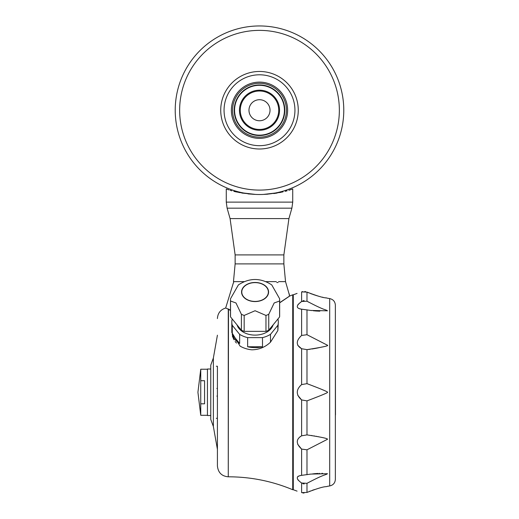 <?xml version="1.0" encoding="UTF-8"?>
<svg xmlns="http://www.w3.org/2000/svg" width="519" height="519" viewBox="0 0 519 519"><rect width="100%" height="100%" fill="white"/><g stroke="black" fill="none" stroke-linecap="round" stroke-linejoin="round"><path stroke-width="0.78" d="M267.746 194.184L263.457 194.424L280.545 192.419C296.602 188.06 296.602 188.06 280.545 192.419L281.48 192.218M228.937 189.896L226.271 188.955L226.271 202.118L292.729 202.118L292.729 188.955L288.83 190.291M287.104 190.81L285.197 191.336M283.011 191.874L282.258 192.049M277.127 193.055L273.753 193.561M238.455 192.419C222.398 188.06 222.398 188.06 238.455 192.419L255.543 194.424L241.828 193.049M237.52 192.218L236.748 192.049M236.002 191.881L233.803 191.336M231.883 190.81L230.06 190.259M259.5 194.515A84.286 84.286 0 0 1 186.509 68.093A84.286 84.286 0 0 1 332.491 68.093A84.286 84.286 0 0 1 259.5 194.515M259.5 120.758A10.523 10.523 0 0 1 250.385 104.974A10.523 10.523 0 0 1 268.615 104.974A10.523 10.523 0 0 1 259.5 120.758M259.5 190.09A79.855 79.855 0 0 1 190.343 70.305A79.855 79.855 0 0 1 328.657 70.305A79.855 79.855 0 0 1 259.5 190.09M259.5 138.365A28.13 28.13 0 0 1 235.139 96.171A28.13 28.13 0 0 1 283.861 96.171A28.13 28.13 0 0 1 259.5 138.365M259.5 129.452A19.222 19.222 0 0 1 242.853 100.621A19.222 19.222 0 0 1 276.147 100.621A19.222 19.222 0 0 1 259.5 129.452M259.5 145.677A35.441 35.441 0 0 1 228.808 92.512A35.441 35.441 0 0 1 290.192 92.512A35.441 35.441 0 0 1 259.5 145.677M259.5 148.998A38.763 38.763 0 0 1 225.927 90.851A38.763 38.763 0 0 1 293.073 90.851A38.763 38.763 0 0 1 259.5 148.998M255.543 194.424L248.101 193.905M278.547 281.622L285.528 281.622L289.278 294.604M277.86 330.551L277.86 325.329A23.258 16.446 0 0 0 278.327 322.04L277.86 330.551L270.49 342.183C265.313 347.12 259.124 349.663 251.923 349.825A23.258 16.446 0 0 1 240.07 346.095L231.811 332.465L232.278 329.26M216.306 366.239L217.416 366.239L217.416 465.952L217.416 418.295L216.306 418.295M230.481 310.226L228.094 308.857C224.844 307.358 224.844 307.358 228.094 308.857L228.088 309.097C224.896 307.631 224.896 307.631 228.088 309.103C224.896 307.631 224.896 307.631 228.088 309.103L228.49 309.337L228.269 476.805C221.736 476.221 218.116 472.608 217.416 465.952M228.49 476.805C250.761 476.851 272.17 481.158 292.729 489.728L292.729 294.805L289.44 296.135M230.481 310.492L228.49 309.337M289.453 296.219L279.657 302.849M232.33 336.007L233.991 339.776M235.165 341.502L235.697 342.17M235.782 342.274L236.495 343.072M217.416 449.344L213.367 426.501L210.766 419.404L210.766 365.123L213.367 358.026L217.416 335.19M279.657 302.7L289.44 296.154L289.31 294.007A0.779 0.772 90 0 1 289.278 294.39M266.046 281.622L276.335 281.622M233.479 282.952L233.621 282.284L233.479 282.952M285.528 281.622L283.867 263.899L235.133 263.899L233.472 281.622L244.092 281.622M233.686 281.622A72.186 72.186 0 0 1 233.621 282.284M278.106 282.511L276.776 282.511L278.106 282.505M239.648 343.494L232.278 334.47A23.258 16.446 0 0 0 239.648 343.494L239.648 334.353L232.278 325.329L232.278 334.47M262.497 346.763L247.641 346.763A23.258 16.446 0 0 0 262.497 346.763L262.497 337.622L247.641 337.622L247.641 346.763M271.742 284.892L279.605 298.704A24.588 17.387 180 0 1 279.618 298.84A24.588 17.387 180 0 1 279.657 299.852A24.588 17.387 180 0 1 279.605 301.007L279.605 316.927L268.745 330.227A24.588 17.387 180 0 1 265.968 331.362L244.17 331.362A24.588 17.387 180 0 1 241.393 330.227L230.533 316.927A24.588 17.387 180 0 1 230.481 315.773L230.481 299.852A24.588 17.387 180 0 1 230.527 298.84A24.588 17.387 180 0 1 230.533 298.704L238.403 284.892C249.516 277.704 260.629 277.704 271.742 284.899M279.605 301.007L274.175 302.966L268.745 314.3A24.588 17.387 180 0 1 265.968 315.435L255.069 310.732L244.17 315.435A24.588 17.387 180 0 1 241.393 314.3L235.963 302.966L230.533 301.007L230.533 316.927M230.533 301.007A24.588 17.387 180 0 1 230.481 299.852M241.393 314.3L241.393 330.227M244.17 315.435L244.17 331.362M265.968 315.435L265.968 331.362M268.745 314.3L268.745 330.227M255.069 301.422A13.293 9.4 180 0 1 241.776 292.022A13.293 9.4 180 0 1 255.069 282.621A13.293 9.4 180 0 1 268.362 292.022A13.293 9.4 180 0 1 255.069 301.422M277.86 325.329L270.49 334.353L270.49 342.183M279.657 299.852L279.657 315.773A24.588 17.387 180 0 1 279.605 316.927M273.117 324.868A18.489 13.072 180 0 1 255.069 335.112A18.489 13.072 180 0 1 237.021 324.868M268.583 292.022A13.513 9.556 180 0 1 248.316 300.293A13.513 9.556 180 0 1 248.316 283.75A13.513 9.556 180 0 1 268.583 292.022M239.648 334.353A23.258 16.446 0 0 0 247.641 337.622M262.497 337.622A23.258 16.446 0 0 0 270.49 334.353M278.327 322.04A23.258 16.446 0 0 0 277.925 318.984M232.214 318.984A23.258 16.446 0 0 0 231.811 322.04A23.258 16.446 0 0 0 232.278 325.329M200.749 380.719L204.564 380.719L204.564 403.808L200.749 403.808L200.749 369.23L207.444 369.23M200.749 369.23L197.921 392.267L200.749 415.304L200.749 403.808M200.749 415.304L207.444 415.304M210.766 369.009L207.444 369.009L207.444 415.524L210.766 415.524M292.729 489.728L293.28 489.728L293.28 294.805L292.729 294.805M335.365 414.953L335.365 438.536M335.365 347.269L335.475 414.953M301.046 475.417L299.93 475.618M298.503 476.092L297.77 476.546M297.77 479.588L298.509 480.458M297.77 444.439L301.61 449.091C295.849 443.687 295.849 439.262 301.61 435.811L299.95 436.836M297.77 395.309L301.61 399.935C295.849 394.816 295.849 389.704 301.61 384.598L299.95 386.117M297.77 345.362L301.61 348.723C295.849 345.258 295.849 340.834 301.61 335.443L299.95 337.045M301.5 301.591L298.587 303.991M298.425 304.16L297.77 304.945M300.021 308.935L301.61 309.175C295.849 308.299 295.849 305.743 301.61 301.507L306.982 301.208C326.127 311.329 324.836 308.987 327.476 310.823L310.823 310.453L301.61 309.175L301.61 335.443L306.982 334.723L327.476 345.245C329.111 345.771 322.28 347.23 306.982 349.637L301.61 348.723L301.61 384.598L306.982 383.651C321.378 389.088 328.209 391.962 327.476 392.267C328.618 392.403 321.786 395.27 306.982 400.876L301.61 399.935L301.61 435.811L306.982 434.896C321.293 437.082 328.125 438.549 327.476 439.288L306.982 449.811L301.61 449.091L301.61 475.352L310.823 474.081L327.476 473.704C325.063 475.443 325.776 473.36 306.982 483.319L301.61 483.02C295.849 478.778 295.849 476.228 301.61 475.352L301.001 475.423M301.61 483.02L301.61 492.635C295.849 490.695 295.849 490.695 301.61 492.635L306.982 492.434C326.399 485.018 324.991 487.341 327.476 486.309L329.701 485.94C333.204 485.148 335.099 482.955 335.365 479.368L335.365 305.159C335.099 301.578 333.204 299.385 329.701 298.587L327.476 298.224C324.719 297.134 326.736 299.586 306.982 292.093L301.61 291.899C295.849 293.838 295.849 293.838 301.61 291.899L302.817 291.581M314.449 489.573L313.807 489.787M313.255 489.975L312.36 490.293M310.388 491.032L309.298 491.461M304.05 493.05L302.817 492.946M304.763 291.516L305.613 291.652M304.095 300.579L302.811 300.871M302.843 483.676L304.199 483.961M310.784 310.446L311.685 310.563M313.275 310.751L314.52 310.868M315.027 310.913L315.5 310.952M315.747 310.972L316.752 311.037M316.817 311.043L317.596 311.082M317.784 311.095L318.439 311.128M318.51 311.128L319.068 311.147M319.321 311.16L319.814 311.173M309.097 302.382L308.552 302.084M308.26 301.922L306.982 301.208L306.982 292.093L307.624 292.372M308.065 292.56L309.084 292.982M310.485 293.54L311.102 293.773M311.789 294.026L312.341 294.228M313.223 294.545L313.755 294.727M314.417 294.948L314.877 295.097M315.552 295.317L316.006 295.46M316.584 295.635L316.947 295.746M317.576 295.927L317.952 296.038M318.264 296.128L318.711 296.252M319.094 296.355L319.483 296.466M322.28 297.166L322.727 297.264M322.74 297.27L323.097 297.348M325.711 297.9L326.107 297.977M307.229 349.611L308.448 349.475M308.922 349.417L310.2 349.248M311.977 348.989L312.853 348.846M313.294 348.774L314.047 348.651M314.482 348.573L315.195 348.444M315.533 348.385L316.168 348.262M316.558 348.191L317.2 348.067M317.453 348.015L317.926 347.918M318.342 347.834L318.718 347.756M319.101 347.672L319.47 347.594M321.313 347.185L322.04 347.016M323.272 390.08L322.604 389.801M315.078 386.778L314.709 386.629M314.073 386.383L313.586 386.188M312.905 385.922L312.457 385.747M311.666 385.442L311.192 385.254M310.492 384.988L310.057 384.819M306.982 383.658L306.982 349.637M311.744 399.059L312.542 398.748M313.093 398.534L313.71 398.294M314.138 398.125L314.819 397.859M315.293 397.671L315.824 397.457M316.292 397.275L316.765 397.087M324.472 393.953L325.186 393.649M321.514 437.387L321.19 437.316M318.29 436.687L317.946 436.615M316.519 436.33L316.155 436.265M314.436 435.947L314.034 435.876M311.977 435.545L311.458 435.46M306.982 434.896L306.982 400.876M322.565 473.328L321.812 473.328M319.84 473.36L319.483 473.367M318.277 473.412L317.92 473.432M317.375 473.458L317.038 473.477M316.467 473.51L316.084 473.536M315.487 473.581L315.065 473.613M314.43 473.672L313.982 473.711M313.223 473.789L312.814 473.834M217.416 388.433L216.858 388.433M259.5 137.152A26.917 26.917 0 0 1 236.184 96.774A26.917 26.917 0 0 1 282.816 96.774A26.917 26.917 0 0 1 259.5 137.152M259.5 135.524A25.288 25.288 0 0 1 237.598 97.591A25.288 25.288 0 0 1 281.402 97.591A25.288 25.288 0 0 1 259.5 135.524M259.5 130.269A20.033 20.033 0 0 1 242.146 100.212A20.033 20.033 0 0 1 276.854 100.212A20.033 20.033 0 0 1 259.5 130.269M259.5 135.161A24.931 24.931 0 0 1 237.91 97.767A24.931 24.931 0 0 1 281.09 97.767A24.931 24.931 0 0 1 259.5 135.161M228.269 309.201L228.269 476.805M213.367 426.501L213.367 358.026M301.61 291.899L301.61 301.507M306.982 483.319L306.982 492.434M306.982 449.811L306.982 474.71M306.982 309.817L306.982 334.723M329.701 298.587L329.701 485.94M283.867 263.899L283.867 254.907L235.133 254.907L235.133 263.899M230.079 218.59L288.921 218.59L291.886 208.171L227.114 208.171L230.079 218.59L235.133 254.907M233.342 282.952L225.661 308.033C220.504 309.668 217.753 313.178 217.416 318.575M289.446 296.2L289.368 295.583L289.446 296.2M289.375 295.583L289.258 294.409M231.811 322.04L231.811 332.465M297.076 293.41L293.28 294.805M297.076 491.123L293.28 489.728M288.921 218.59L283.867 254.907M292.729 202.118L291.886 208.171M226.271 202.118L227.114 208.171M217.416 396.094L216.858 396.094"/></g></svg>
